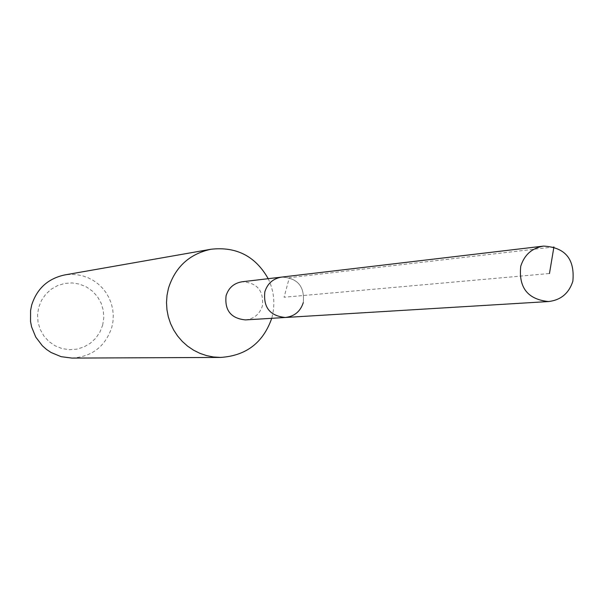 <?xml version="1.0" encoding="UTF-8"?>
<svg xmlns="http://www.w3.org/2000/svg" width="604" height="604" viewBox="0 0 604 604"><rect width="100%" height="100%" fill="white"/><g stroke="black" fill="none" stroke-linecap="round" stroke-linejoin="round"><path stroke-width="0.45" stroke-dasharray="3.02 2.27" d="M285.299 317.485C294.397 316.428 300.384 311.483 303.276 302.649C304.824 286.492 297.629 277.968 281.691 277.093C297.629 277.968 304.824 286.492 303.276 302.649M245.428 319.901C254.027 318.897 259.69 314.231 262.423 305.896C263.888 290.652 257.093 282.612 242.023 281.789M268.191 278.686C274.125 291.143 275.386 304.061 271.974 317.432L271.732 318.308M71.982 358.081C92.065 356.745 105.338 346.492 111.808 327.33L112.971 321.441L113.273 315.439L112.729 309.459L111.34 303.608L109.135 298.029L106.153 292.819L102.469 288.085L98.15 283.94L93.288 280.452L87.973 277.704L82.325 275.749L76.459 274.631L70.494 274.367L64.552 274.971M102.65 325.186L103.797 317.81L103.292 310.35L101.155 303.193L97.486 296.692L92.48 291.173L86.387 286.908L79.494 284.114L72.163 282.929L64.756 283.427L57.644 285.564L51.181 289.248L45.693 294.299L41.465 300.452L38.694 307.406L37.539 314.805L38.052 322.287L40.204 329.459L43.881 335.975L48.916 341.502L55.032 345.76L61.94 348.538L69.279 349.701L76.685 349.188L83.79 347.021L90.238 343.321L95.696 338.27L99.909 332.125L102.65 325.186M553.921 246.938L289.331 277.697L284.076 297.236L549.466 273.514"/><path stroke-width="0.91" d="M572.856 281.2C568.96 293.317 560.852 300.097 548.53 301.547C527.768 299.41 518.504 287.655 520.739 266.273C524.385 254.775 531.988 248.048 543.57 246.092C565.17 247.33 574.933 259.033 572.856 281.2M264.839 291.815C263.17 307.383 269.988 315.945 285.299 317.485C269.988 315.945 263.17 307.383 264.839 291.815C267.527 283.435 273.144 278.527 281.691 277.093C273.144 278.527 267.527 283.435 264.839 291.815M543.57 246.092L242.023 281.789C233.944 283.14 228.637 287.776 226.085 295.688C224.507 310.373 230.954 318.444 245.428 319.901L548.53 301.547M303.276 302.649C300.384 311.483 294.397 316.428 285.299 317.485M271.732 318.308C263.17 342.725 246.115 355.764 220.566 357.432L213.514 356.987L206.576 355.613L199.871 353.325L193.522 350.161L187.633 346.175L182.302 341.441L177.629 336.035L173.695 330.056L170.57 323.601L168.305 316.79L166.946 309.739L166.508 302.566L167.006 295.401L168.425 288.372C175.19 267.036 189.346 254.005 210.894 249.263C236.338 246.372 255.432 256.179 268.191 278.686M210.894 249.263L64.552 274.971C47.882 278.64 36.927 288.659 31.687 305.05L30.585 310.448L30.532 321.464L31.582 326.877L35.742 337.062L42.393 345.805L46.508 349.437L51.061 352.502L61.163 356.685L71.982 358.081L220.566 357.432M549.466 273.514L553.921 246.938"/></g></svg>
